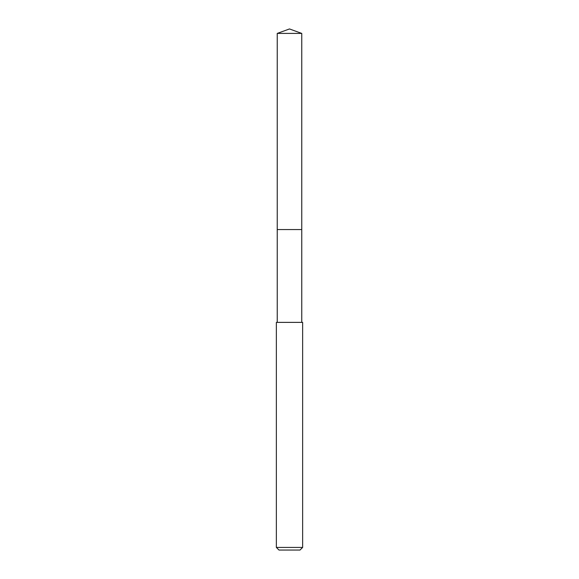 <?xml version="1.0" encoding="UTF-8"?>
<svg xmlns="http://www.w3.org/2000/svg" width="579" height="579" viewBox="0 0 579 579"><rect width="100%" height="100%" fill="white"/><g stroke="black" fill="none" stroke-linecap="round" stroke-linejoin="round"><path stroke-width="0.87" d="M301.76 322.38L301.76 33.416L277.24 33.416L277.24 229.559L301.76 229.559L277.24 229.559L277.24 33.416L289.5 28.95L277.24 33.416M289.5 322.38L276.364 322.38L276.364 547.423L302.636 547.423L302.636 322.38L289.5 322.38M276.364 547.423L278.991 550.05L300.009 550.05L302.636 547.423M289.5 28.95L301.76 33.416M277.24 322.38L277.24 229.559"/></g></svg>
